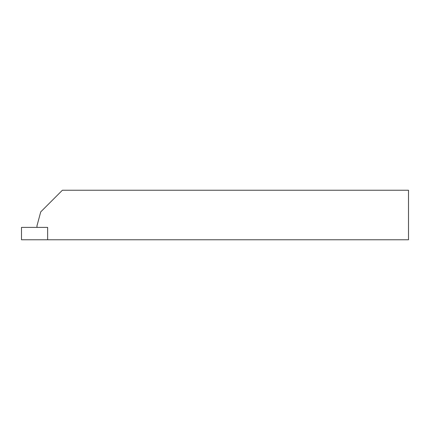 <?xml version="1.0" encoding="UTF-8"?>
<svg xmlns="http://www.w3.org/2000/svg" width="430" height="430" viewBox="0 0 430 430"><rect width="100%" height="100%" fill="white"/><g stroke="black" fill="none" stroke-linecap="round" stroke-linejoin="round"><path stroke-width="0.64" d="M408.5 190.232L62.388 190.232L40.716 211.904L36.98 225.836L36.98 227.384L47.649 227.384L47.649 239.768L47.649 227.384L21.5 227.384L21.5 239.768L408.5 239.768L408.5 190.232"/></g></svg>
